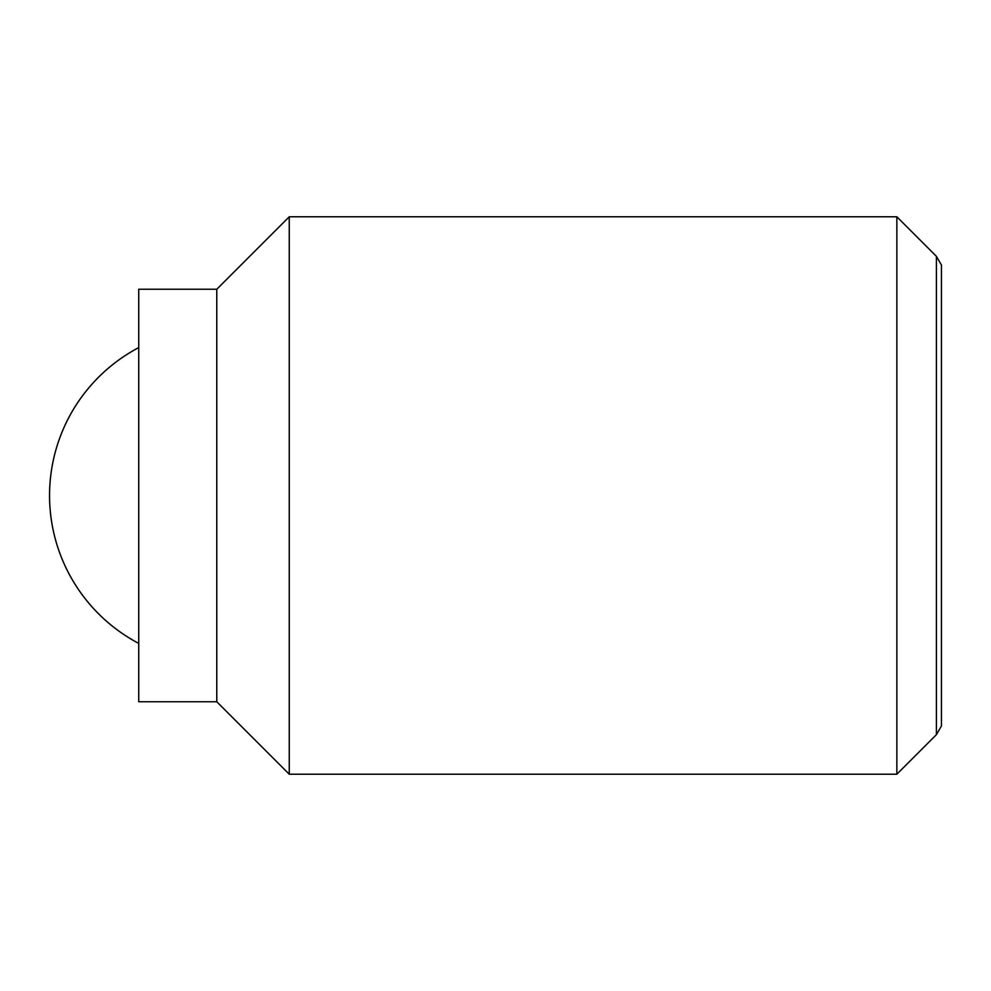 <?xml version="1.0" encoding="UTF-8"?>
<svg xmlns="http://www.w3.org/2000/svg" width="991" height="991" viewBox="0 0 991 991"><rect width="100%" height="100%" fill="white"/><g stroke="black" fill="none" stroke-linecap="round" stroke-linejoin="round"><path stroke-width="1.49" d="M896.855 216.781L896.855 774.219L289.248 774.219L289.248 216.781L896.855 216.781L936.408 256.335L936.408 734.665L941.45 725.932L941.45 265.068L936.408 256.335M216.781 289.248L216.781 701.752L138.74 701.752L138.74 289.248L216.781 289.248L289.248 216.781M138.74 347.593A167.231 167.231 0 0 0 138.74 643.407M216.781 701.752L289.248 774.219M936.408 734.665L896.855 774.219"/></g></svg>
